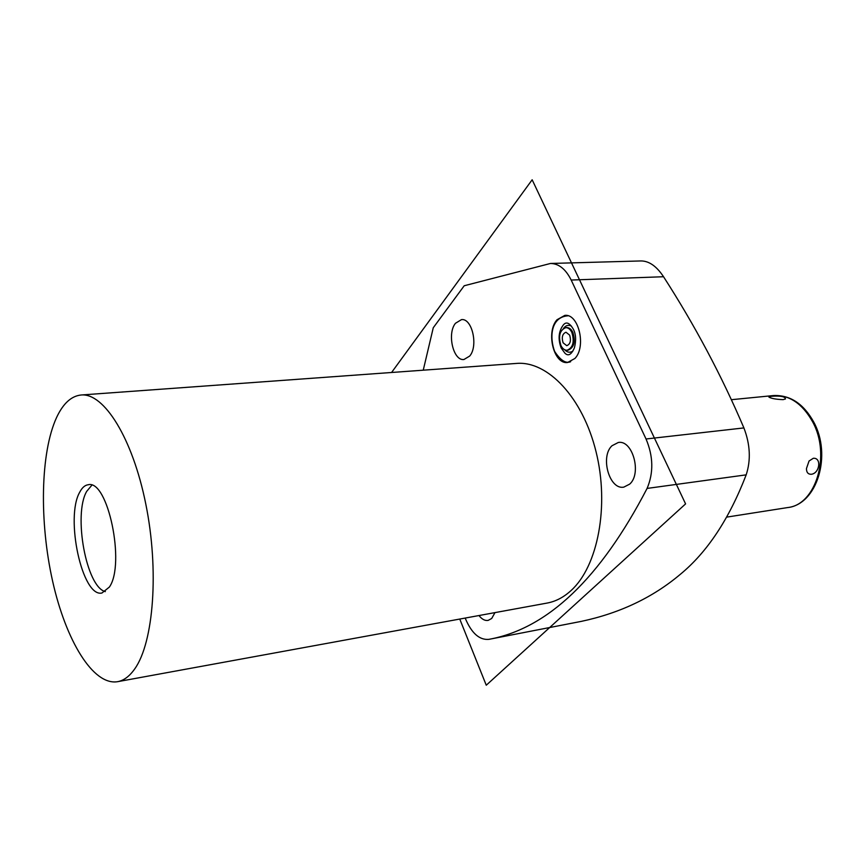 <?xml version="1.0" encoding="UTF-8"?>
<svg xmlns="http://www.w3.org/2000/svg" width="865" height="865" viewBox="0 0 865 865"><rect width="100%" height="100%" fill="white"/><g stroke="black" fill="none" stroke-linecap="round" stroke-linejoin="round"><path stroke-width="1.3" d="M813.273 458.299C821.761 457.38 819.793 473.328 811.338 474.269C808.126 474.355 806.494 472.463 806.45 468.581L809.056 461.002L813.273 458.299M580.858 621.47L581.193 621.405C619.827 613.199 652.88 597.488 680.366 574.284C707.246 552.14 729.184 518.989 746.181 474.853C750.993 460.115 750.236 444.469 743.9 427.916C721.724 375.853 694.93 325.456 663.541 276.735C656.621 266.29 649.161 261.025 641.138 260.938L550.475 263.468L464.213 285.753L433.268 327.738L423.245 370.188M465.208 618.064L465.694 619.286C471.89 633.494 479.621 640.187 488.876 639.354L489.017 639.322C547.675 628.65 600.364 578.35 647.085 488.422C653.68 472.798 653.335 456.32 646.036 438.988L743.9 427.916M663.541 276.735L571.181 280.044C565.71 269.101 558.812 263.576 550.475 263.468M571.181 280.044L646.036 438.988M117.532 681.696L547.004 603.089C555.622 601.521 563.656 597.326 571.105 590.503C597.866 566.316 609.533 505.971 596.072 451.811C582.794 397.543 547.707 360.727 516.6 363.419L81.169 394.991C71.298 395.986 63.091 403.522 56.539 417.59C40.374 452.817 39.271 521.703 52.603 581.118C65.859 640.5 93.074 685.729 117.532 681.696C123.879 680.55 129.653 676.214 134.875 668.699C153.667 642.133 159.203 570.273 145.839 504.273C132.626 438.155 104.005 392.721 81.169 394.991M629.677 484.13C641.992 473.577 632.639 439.636 618.302 442.48L611.988 445.745C599.964 456.72 609.382 490.066 623.795 487.136L629.677 484.13M478.983 615.545C481.881 619.264 484.919 620.886 488.12 620.41L491.698 618.475L494.985 612.615M469.673 356.077C478.475 346.087 472.16 318.071 461.499 319.607L455.477 323.272C446.87 333.566 453.249 361.094 463.932 359.516L469.673 356.077M557.028 319.726L564.845 315.379C578.663 313.465 586.492 346.681 574.922 358.467L567.548 362.511C553.676 364.511 545.75 331.955 557.028 319.726M79.785 492.088C82.132 487.59 84.954 485.146 88.241 484.746C107.779 479.296 125.587 564.012 109.401 587.032L101.973 593.001C82.251 597.877 64.886 517.411 79.785 492.088M105.357 591.617C86.338 587.238 73.006 514.524 86.727 491.331L91.82 485.233M561.169 348C557.882 339.156 558.552 331.533 563.18 325.154C566.132 321.293 569.548 322.688 573.419 329.338C575.949 334.279 576.274 340.453 574.403 347.838C571.343 354.801 568.132 356.542 564.791 353.039L561.169 348M560.877 345.384C562.477 348.66 564.542 350.282 567.062 350.249C573.019 347.762 574.62 341.837 571.873 332.484C570.284 329.241 568.24 327.64 565.764 327.662C559.774 330.127 558.152 336.031 560.877 345.384M563.083 342.789C561.461 337.231 562.423 333.706 565.98 332.236L569.635 335.112C571.268 340.68 570.305 344.205 566.759 345.686L563.083 342.789M771.472 396.278C780.533 395.651 785.204 396.538 785.474 398.938L783.139 399.641C776.154 399.371 771.418 398.527 768.909 397.111L771.472 396.278M459.758 619.059L486.26 685.221L685.588 503.895L532.159 179.779L391.586 372.48M726.687 517.119L787.626 507.571C815.879 505.009 831.157 455.077 812.559 421.709C802.255 403.447 789.204 394.732 773.418 395.565C790.048 394.84 803.477 403.641 813.695 421.969M647.085 488.422L746.181 474.853M581.193 621.405L489.017 639.322M563.439 328.462C565.764 325.381 568.435 324.602 571.451 326.116M564.672 349.741C567.332 352.498 570.078 352.942 572.89 351.071M565.764 327.662L566.78 327.597C569.257 327.575 571.289 329.187 572.89 332.42C575.636 341.772 574.036 347.698 568.067 350.184L567.062 350.249M787.626 507.571C817.263 504.36 831.989 454.979 813.706 422.001M580.999 621.438L488.876 639.354M568.024 315.779C550.302 317.077 549.599 338.02 554.616 351.385C560.434 360.327 565.786 363.776 570.673 361.711M731.422 399.695L773.418 395.565"/></g></svg>
